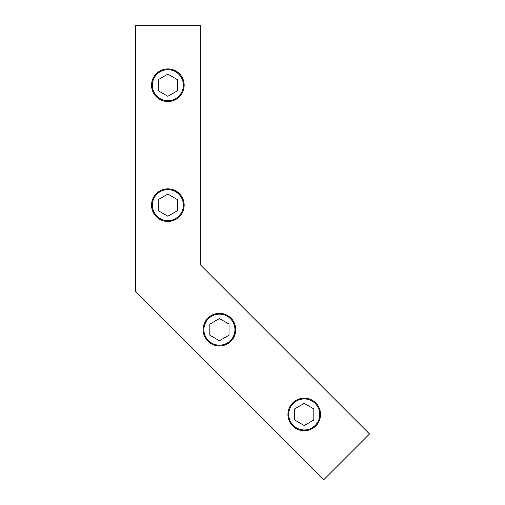 <?xml version="1.0" encoding="UTF-8"?>
<svg xmlns="http://www.w3.org/2000/svg" width="505" height="505" viewBox="0 0 505 505"><rect width="100%" height="100%" fill="white"/><g stroke="black" fill="none" stroke-linecap="round" stroke-linejoin="round"><path stroke-width="0.76" d="M304.231 429.963A15.51 15.51 0 0 0 317.664 406.695A15.51 15.51 0 0 0 290.798 406.695A15.51 15.51 0 0 0 304.231 429.963M294.636 419.99L304.231 425.532L313.826 419.99L313.826 408.911L304.231 403.375L294.636 408.911L294.636 419.99M219.429 345.161A15.51 15.51 0 0 0 232.862 321.893A15.51 15.51 0 0 0 205.996 321.893A15.51 15.51 0 0 0 219.429 345.161M209.834 335.187L219.429 340.73L229.024 335.187L229.024 324.109L219.429 318.573L209.834 324.109L209.834 335.187M167.856 220.653A15.51 15.51 0 0 0 181.289 197.386A15.51 15.51 0 0 0 154.423 197.386A15.51 15.51 0 0 0 167.856 220.653M158.261 210.68L167.856 216.222L177.451 210.68L177.451 199.601L167.856 194.065L158.261 199.601L158.261 210.68M167.856 100.722A15.51 15.51 0 0 0 181.289 77.461A15.51 15.51 0 0 0 154.423 77.461A15.51 15.51 0 0 0 167.856 100.722M158.261 90.755L167.856 96.291L177.451 90.755L177.451 79.676L167.856 74.134L158.261 79.676L158.261 90.755M167.856 101.524A16.311 16.311 0 0 0 181.977 77.057A16.311 16.311 0 0 0 153.728 77.057A16.311 16.311 0 0 0 167.856 101.524M167.856 221.455A16.311 16.311 0 0 0 181.977 196.988A16.311 16.311 0 0 0 153.728 196.988A16.311 16.311 0 0 0 167.856 221.455M219.429 345.963A16.311 16.311 0 0 0 233.55 321.496A16.311 16.311 0 0 0 205.301 321.496A16.311 16.311 0 0 0 219.429 345.963M304.231 430.765A16.311 16.311 0 0 0 318.352 406.298A16.311 16.311 0 0 0 290.104 406.298A16.311 16.311 0 0 0 304.231 430.765M135.473 291.492L323.737 479.75L369.527 433.959L200.232 264.664L200.232 25.25L135.473 25.25L135.473 291.492"/></g></svg>
